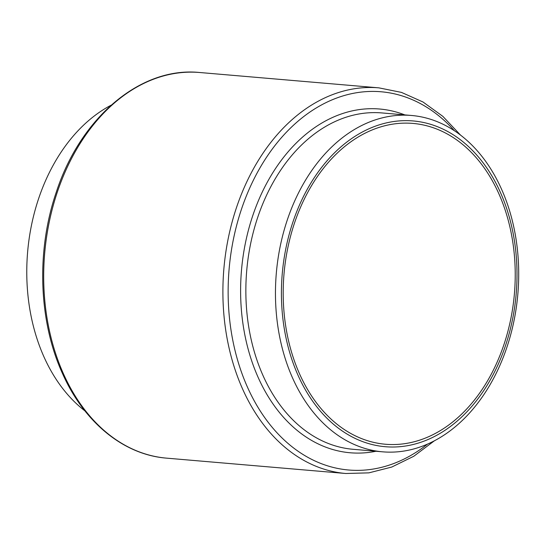 <?xml version="1.0" encoding="UTF-8"?>
<svg xmlns="http://www.w3.org/2000/svg" width="546" height="546" viewBox="0 0 546 546"><rect width="100%" height="100%" fill="white"/><g stroke="black" fill="none" stroke-linecap="round" stroke-linejoin="round"><path stroke-width="0.82" d="M111.125 105.18A168.796 121.219 94.9 0 0 44.356 357.739A168.796 121.219 94.9 0 0 84.937 410.892M299.972 374.822A161.002 115.622 94.9 0 0 385.469 444.246A161.002 115.622 94.9 0 0 496.73 363.022A161.002 115.622 94.9 0 0 498.45 192.84A161.002 115.622 94.9 0 0 412.947 123.416A161.002 115.622 94.9 0 0 301.692 204.641A161.002 115.622 94.9 0 0 299.972 374.822M501.119 188.261A168.796 121.219 94.9 0 0 411.486 115.472A168.796 121.219 94.9 0 0 294.847 200.628A168.796 121.219 94.9 0 0 293.045 379.04A168.796 121.219 94.9 0 0 382.678 451.829A168.796 121.219 94.9 0 0 499.317 366.673A168.796 121.219 94.9 0 0 501.119 188.261M499.972 191.448A163.479 117.397 94.9 0 0 338.192 149.311A163.479 117.397 94.9 0 0 298.45 376.214A163.479 117.397 94.9 0 0 460.23 418.352A163.479 117.397 94.9 0 0 499.972 191.448M166.626 458.149C123.86 454.838 84.459 422.686 62.763 374.133C38.548 321.669 36.07 250.942 56.299 192.11C80.644 117.267 140.909 66.387 199.652 72.502A193.53 138.977 94.9 0 0 65.923 170.14A193.53 138.977 94.9 0 0 63.855 374.692A193.53 138.977 94.9 0 0 166.626 458.149L345.83 473.498A193.53 138.977 -85.1 0 1 243.059 390.042A193.53 138.977 -85.1 0 1 245.127 185.49A193.53 138.977 -85.1 0 1 378.856 87.851L401.481 92.404L423.013 102.006L442.874 116.38L460.537 135.108M411.486 115.472L381.886 112.933A168.796 121.219 94.9 0 0 265.247 198.096A168.796 121.219 94.9 0 0 263.445 376.508A168.796 121.219 94.9 0 0 353.085 449.297L382.678 451.829M375.969 451.255A172.509 123.881 -85.1 0 1 258.586 378.385A172.509 123.881 -85.1 0 1 267.977 180.965A172.509 123.881 -85.1 0 1 404.777 114.892M454.402 130.733A189.817 136.316 94.9 0 0 276.685 143.332A189.817 136.316 94.9 0 0 247.918 388.165A189.817 136.316 94.9 0 0 427.566 444.082M199.652 72.502L378.856 87.851M434.357 440.82L413.766 456.272L391.748 467.055L368.891 472.856L345.83 473.498"/></g></svg>
